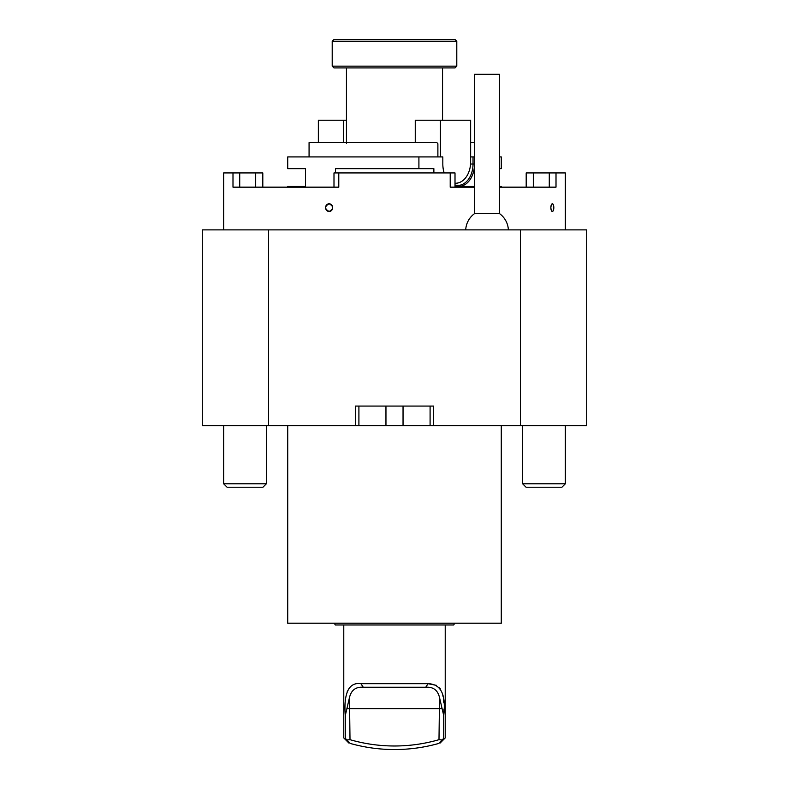 <?xml version="1.0" encoding="UTF-8"?>
<svg xmlns="http://www.w3.org/2000/svg" width="789" height="789" viewBox="0 0 789 789"><rect width="100%" height="100%" fill="white"/><g stroke="black" fill="none" stroke-linecap="round" stroke-linejoin="round"><path stroke-width="1.18" d="M202.29 229.875L202.29 425.646L268.605 425.646L268.605 229.875L202.29 229.875M520.395 425.646L520.395 229.875L586.71 229.875L586.71 425.646L433.654 425.646L433.654 406.069L355.346 406.069L355.346 425.646L433.654 425.646M520.395 229.875L268.605 229.875M268.605 425.646L355.346 425.646M409.057 425.646L379.943 425.646M430.094 406.069L430.094 425.646M358.906 406.069L358.906 425.646M433.871 172.929L433.871 168.659L418.91 168.659L418.91 156.912L287.719 156.912L287.719 168.659L305.511 168.659L305.511 186.451L287.719 186.451L287.719 187.161L333.994 187.161L333.994 172.929L338.787 172.929L338.787 187.161L232.992 187.161L232.992 172.929L262.806 172.929L262.806 187.161L262.806 172.929M223.652 229.875L223.652 172.929L232.992 172.929M549.282 187.161L549.282 172.929L565.348 172.929L565.348 229.875M556.008 172.929L556.008 187.161L499.506 187.161L501.281 187.161L501.281 186.451L499.506 186.451M474.583 187.161L450.213 187.161L450.213 172.929L455.006 172.929L455.006 187.161L474.583 187.161M338.787 172.929L450.213 172.929M552.349 203.779L552.902 204.065A3.856 1.479 90 0 0 552.349 203.779A3.856 1.479 90 0 0 550.87 207.635A3.856 1.479 90 0 0 552.349 211.482C550.377 208.917 550.377 206.353 552.349 203.779M552.911 211.196L552.349 211.482A3.856 1.479 90 0 0 552.911 211.196A3.856 1.479 90 0 0 553.819 207.635A3.856 1.479 90 0 0 552.911 204.065L552.902 204.065M329.121 211.482C324.496 208.907 324.496 206.343 329.121 203.779C333.777 206.343 333.777 208.917 329.121 211.482A3.856 3.56 -90 0 0 332.682 207.635A3.856 3.56 -90 0 0 329.121 203.779A3.856 3.56 -90 0 0 325.561 207.635A3.856 3.56 -90 0 0 329.121 211.482M526.194 187.161L526.194 172.929L533.315 172.929L533.315 187.161M549.282 172.929L533.315 172.929M455.006 187.161L455.006 172.929M266.366 483.795L223.652 483.795L227.084 487.227L262.934 487.227L266.366 483.795L266.366 425.646M565.348 483.795L522.634 483.795L526.066 487.227L561.916 487.227L565.348 483.795L565.348 425.646M508.372 229.875A21.352 21.352 0 0 0 499.506 213.592L474.583 213.592A21.352 21.352 0 0 0 465.717 229.875M499.506 213.592L499.506 74.324L474.583 74.324L474.583 213.592M332.208 41.225L333.994 39.45L455.006 39.45L456.792 41.225L332.208 41.225L332.208 66.148L456.792 66.148L456.792 41.225M456.792 66.148L455.006 67.923L333.994 67.923L332.208 66.148M346.45 143.628L346.45 67.923M470.638 142.671L474.583 142.671M318.361 142.671L318.361 120.244L346.45 120.244M343.531 142.671L343.531 120.244M309.071 156.912L309.071 142.671L436.928 142.671L437.885 143.736L437.885 156.912M455.539 183.245L455.006 183.245A21.352 15.099 90 0 0 455.539 183.245A21.352 15.099 90 0 0 470.638 161.893L470.638 120.244L415.261 120.244L415.261 142.671M440.43 120.244L440.43 156.912M444.128 172.929A22.427 15.859 -90 0 1 442.826 164.033A21.352 15.099 90 0 0 444.197 172.929M455.006 184.981A21.352 15.099 90 0 0 457.926 185.385A21.352 15.099 90 0 0 473.025 164.033L473.025 156.912L474.534 156.912L474.534 164.033A22.427 15.859 -90 0 1 458.685 186.451A22.427 15.859 -90 0 1 455.006 185.849M473.025 156.912L470.638 156.912M442.826 164.033L442.826 156.912L418.91 156.912M499.506 168.659L501.281 168.659L501.281 156.912L499.506 156.912M335.473 172.929L335.473 168.659L418.91 168.659M474.583 186.451L455.006 186.451M501.281 425.646L501.281 623.192L287.719 623.192L287.719 425.646M425.971 687.258L430.745 687.722M439.532 697.584C437.806 690.158 433.21 686.716 425.725 687.258L363.275 687.258C355.829 686.686 351.223 690.138 349.468 697.584L345.286 715.534L345.286 738.307L350.217 743.445C348.491 742.952 348.491 742.952 350.217 743.445C348.491 742.952 348.491 742.952 350.217 743.445A163.737 163.737 0 0 0 438.783 743.445C440.509 742.952 440.509 742.952 438.783 743.445C440.509 742.952 440.509 742.952 438.783 743.445L443.714 738.307C445.726 737.814 445.726 737.814 443.714 738.307L443.714 715.534L439.532 697.584L438.99 739.688L441.929 739.924L441.445 740.467M349.468 697.584L350.01 739.688A160.177 160.177 0 0 0 438.99 739.688M347.071 739.924L350.01 739.688M349.389 687.87L347.229 691.647M436.554 685.375L428.082 683.698C440.982 684.043 446.199 694.655 443.714 715.534L443.96 709.114M443.793 702.752L443.477 699.241M443.083 696.509L442.511 693.935M440.301 688.787L439.552 687.791M345.286 715.534C343.807 697.151 346.973 681.657 360.918 683.698L428.082 683.698L425.725 687.258M360.918 683.698L363.275 687.258M345.286 738.307C343.274 737.814 343.274 737.814 345.286 738.307M334.27 623.192L335.295 624.967L453.705 624.967L454.73 623.192M403.041 406.069L403.041 425.468M385.959 406.069L385.959 425.468M255.685 187.161L255.685 172.929M239.718 172.929L239.718 187.161M474.534 164.033L470.56 164.033M347.249 708.621L441.751 708.621M223.652 483.795L223.652 425.646M522.634 483.795L522.634 425.646M442.55 120.244L442.55 67.923M445.223 624.967L445.223 737.932L440.084 743.08M343.777 624.967L343.777 737.932L348.916 743.08"/></g></svg>
